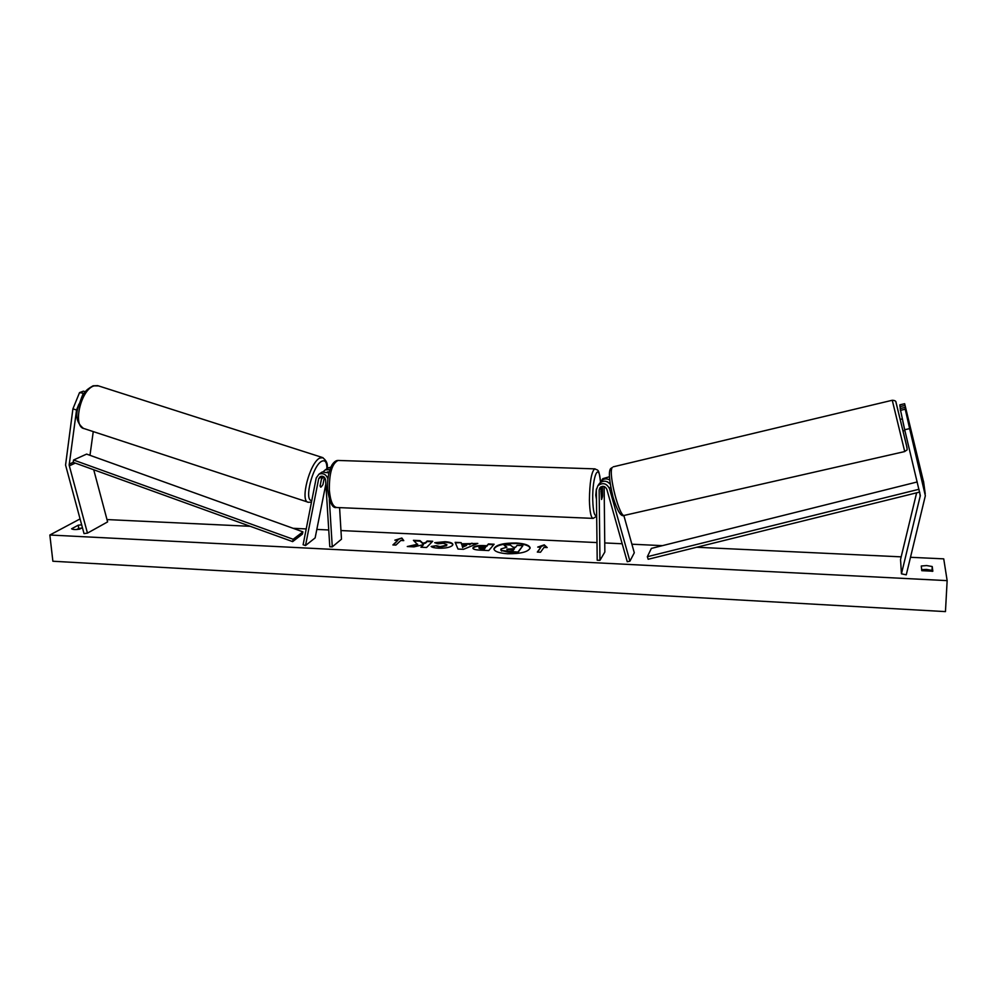 <?xml version="1.0" encoding="UTF-8"?>
<svg xmlns="http://www.w3.org/2000/svg" width="997" height="997" viewBox="0 0 997 997"><rect width="100%" height="100%" fill="white"/><g stroke="black" fill="none" stroke-linecap="round" stroke-linejoin="round"><path stroke-width="1.5" d="M909.476 425.856L904.653 403.723L899.83 404.832L899.992 406.602L904.852 405.492M900.341 410.353L905.251 409.231L909.625 428.635L904.69 429.732L900.179 408.546L905.064 407.424L909.713 425.806M909.625 428.635L925.353 495.721L906.261 574.833L901.45 573.823L920.331 495.534L904.69 429.732M904.653 403.723L923.671 482.361M916.629 492.817L900.54 559.504L901.45 573.823M900.453 408.483L899.992 406.602M905.064 407.424L905.251 409.231M85.293 391.734L83.412 391.16L79.523 392.619L72.906 408.87L65.565 465.038L84.022 533.594L87.462 533.108L69.154 465.163L76.545 409.991L78.925 404.134M93.257 431.589L89.979 455.317M93.718 469.749L107.614 521.905L87.462 533.108M84.06 393.379L79.523 392.619M81.629 397.479L83.15 393.728M72.906 408.87L76.545 409.991M321.358 479.457L323.14 477.177L324.324 477.688L322.941 484.654L321.196 486.947L320.049 486.075L322.031 476.167M330.879 467.057L327.602 468.291M329.895 469.612L325.259 469.886L323.477 471.481M329.184 471.992L327.328 471.893M325.869 483.969L315.139 537.906L305.518 545.533L303.113 544.761L316.223 477.962L318.915 474.211C323.09 472.79 326.094 474.31 327.926 478.784M339.578 507.647L341.485 539.19L332.275 546.879L329.795 546.755L325.608 479.906C324.835 476.828 323.04 475.706 320.236 476.541L318.679 478.71L305.518 545.533M332.275 546.879L329.322 499.497M324.424 477.314L323.065 484.043M321.333 472.566L322.193 471.98L328.948 472.939M600.132 482.747L601.191 481.028C603.646 478.622 606.475 478.261 609.678 479.943M602.138 479.669L602.861 478.647L609.441 476.753M607.273 481.75L609.317 483.134M623.823 515.449L634.291 552.774L629.93 561.161L609.503 488.667C606.6 483.221 602.724 482.236 597.876 485.726L596.356 489.876L597.203 560.202L599.957 560.351L599.147 489.976L600.007 487.583C602.836 485.527 605.104 486.087 606.812 489.265L627.25 561.722L629.93 561.161M600.904 486.823L601.565 499.485L602.562 495.958L602.45 486.324M604.145 486.511L604.843 552.014L599.957 560.351M610.239 484.243C606.837 480.517 603.285 480.193 599.583 483.296L598.861 484.33M596.468 499.26L595.757 495.185L596.405 489.029M600.992 491.072L601.565 499.485L602.462 496.718L602.375 489.053L601.889 488.331L600.892 491.072M902.846 421.532L904.665 429.645M507.66 553.771C520.92 553.833 528.41 551.877 530.155 547.914C529.469 545.222 524.833 543.577 516.247 543.004C503.124 542.929 495.671 544.898 493.876 548.886C494.5 551.528 499.098 553.161 507.66 553.771M530.142 548.163C529.133 545.608 524.509 544.05 516.259 543.502C503.572 543.415 496.12 545.284 493.901 549.135M76.732 529.507L78.651 528.46L78.289 525.17L81.642 524.833M78.651 528.46L81.405 528.136M926.662 565.573L921.278 565.997L921.776 570.683L932.831 571.219L932.22 566.52L926.662 565.573M932.145 571.381L932.021 570.384L926.462 569.424L921.677 569.698M434.717 542.68L445.011 541.72C449.946 542.044 452.576 542.941 452.9 544.437L452.426 545.471C450.033 547.453 445.41 548.362 438.53 548.213C434.505 547.964 432.05 547.378 431.153 546.468L436.387 545.671L440.126 546.618L446.594 545.185L446.868 544.586L443.341 543.278L438.032 543.814L434.717 542.68M473.176 547.465L473.189 547.44C474.921 545.957 478.548 545.347 484.056 545.596L486.885 545.733L488.418 543.938L494.126 544.225L488.754 550.568L479.831 550.132C475.357 549.883 473.039 549.222 472.877 548.151L473.201 547.976C474.946 546.468 478.56 545.858 484.068 546.107L486.885 545.733M417.681 544.225L407.275 546.53L413.929 546.867L423.463 544.661L420.921 547.216L426.554 547.49L432.71 541.259L427.152 540.985L425.557 542.58L422.815 543.178L420.073 540.648L413.431 540.324L417.706 544.723L409.169 546.63M910.523 557.298L943.735 558.856L947.15 580.628L945.455 611.61L52.878 561.236L49.85 535.015L947.15 580.628M107.003 519.574L250.247 526.304M293.118 528.31L306.216 528.921M316.822 529.419L328.748 529.98M340.962 530.554L596.991 542.58M604.743 542.941L622.178 543.764M631.899 544.212L662.444 545.646M696.716 547.253L901.188 556.849M80.047 518.926L49.85 535.015M82.402 527.6L79.498 529.183C75.548 529.756 72.906 529.631 71.585 528.796L78.289 525.17M544.026 547.39L547.191 547.552L544.262 544.848L537.719 547.091L540.873 547.241L537.321 552.076L540.511 552.238L544.026 547.39M394.849 540.187L401.841 538.031L403.785 540.611L400.806 540.474L395.896 545.097L392.88 544.948L397.828 540.324L394.849 540.187M461.623 543.801L477.812 543.427L463.48 549.322L457.997 549.048L455.155 542.343L461.162 542.63L461.636 544.312L469.537 544.188M79.623 528.31L79.735 529.046M932.021 570.384L932.22 566.52M500.993 548.961L506.9 547.191L503.734 544.736L510.377 545.06L513.044 547.179L515.574 547.303L517.094 545.384L522.877 545.658L517.892 552.089L501.616 550.543L500.993 548.961M522.877 545.658L517.904 552.6L507.922 552.101L501.616 550.543M501.628 551.067L500.768 549.858M506.314 547.228L503.734 544.736M540.873 547.241L537.707 552.089M546.618 547.515L544.275 545.359L539.041 547.154M396.27 540.249L401.841 538.031M401.853 538.53L403.424 540.598M397.828 540.324L393.416 544.973M432.237 541.732L427.165 541.496L425.582 543.091L422.828 543.689L420.098 541.147L414.004 540.86M423.463 544.661L421.419 547.241M478.971 547.665L484.255 548.786L485.701 547.104L478.971 547.665M478.996 548.176L481.576 549.173L484.255 548.786M484.28 549.31L485.701 547.104M486.897 546.244L488.418 543.938M488.43 544.449L493.714 544.711M472.927 548.4L473.189 547.44M435.577 542.979L445.036 542.231C449.647 542.518 452.264 543.34 452.875 544.698M431.776 546.892L436.387 545.671M436.412 546.169L440.151 547.129L446.594 545.708L446.868 544.586M466.584 545.446L462.01 545.222L462.67 547.116L466.584 545.446L462.67 547.116M462.683 547.627L462.01 545.222M469.55 544.698L471.967 543.153M471.992 543.652L476.716 543.888M455.38 542.854L461.162 542.63M461.175 543.141L461.636 544.312M506.925 549.11L513.256 550.232L514.477 548.699L506.912 549.135M514.091 549.185L506.975 549.584M321.196 486.947L320.56 487.097M321.383 479.47L320.062 486.162M919.67 492.069L648.175 559.267L647.34 556.7L651.377 548.412L917.24 481.95M918.997 489.265L647.34 556.7M302.926 531.837L86.602 454.096L73.566 460.016L73.167 462.334L292.644 541.62L302.378 534.143L302.926 531.837L293.193 539.277L292.644 541.62M73.566 460.016L293.193 539.277M919.708 492.244L920.219 496.332M923.484 481.202L925.129 493.316M75.286 463.094L69.291 465.848M90.017 454.62L89.157 455.018M73.167 462.334L69.167 464.153M323.738 477.027L321.956 476.454L318.679 478.71M610.687 486.897L609.503 488.667M600.855 487.508L599.147 489.976M600.456 482.074C599.172 460.988 592.243 475.843 592.729 499.559C593.09 511.399 594.411 516.658 596.667 515.337M596.68 516.184L593.227 518.378C591.009 518.091 589.738 512.022 589.414 500.195C589.651 482.411 591.395 471.967 594.648 468.864L595.072 468.877M338.893 460.477L338.108 460.452C332.113 463.306 329.184 473.189 329.346 490.088C330.356 501.354 332.948 507.174 337.111 507.535L592.816 518.365M613.205 466.833L892.278 400.258C894.882 400.395 896.129 401.13 896.016 402.476L906.348 444.662C907.619 451.878 907.594 448.924 904.728 451.554L892.265 400.271M624.247 515.412C621.081 517.219 617.355 511.125 613.043 497.142C609.217 480.94 608.407 471.431 610.638 468.59L612.208 467.543C607.858 473.164 619.922 519.312 624.67 515.312L904.715 451.566M896.141 402.85L906.958 447.416M307.737 502.064L84.321 428.66C72.108 427.165 80.769 389.142 94.154 385.864L98.566 385.914M311.787 500.569C303.711 501.08 312.609 465.574 321.682 461.299C325.172 459.667 326.916 462.147 326.916 468.752M322.953 457.66L319.763 458.072C309.693 462.72 299.611 502.027 308.36 502.276L311.488 502.102M923.583 481.676L925.228 493.802M328.462 467.705L325.259 469.886M322.193 471.98L318.915 474.211M602.861 478.647L601.191 481.028M599.583 483.296L597.876 485.726M600.506 481.975C598.798 468.353 598.387 470.659 594.648 468.864L338.108 460.452C336.039 460.352 333.945 461.935 331.851 465.163C328.586 471.556 327.178 479.694 327.614 489.564C329.533 502.413 332.45 508.395 336.338 507.51M601.889 488.331L600.855 488.293M902.26 418.927L900.316 419.388M904.865 430.505L903.108 430.916M83.449 428.374C77.168 423.389 75.336 416.559 77.94 407.873L81.679 397.367C84.832 392.631 84.346 390.749 93.082 385.814L97.656 385.627L322.343 457.473C326.405 460.228 328.013 463.941 327.153 468.59"/></g></svg>
